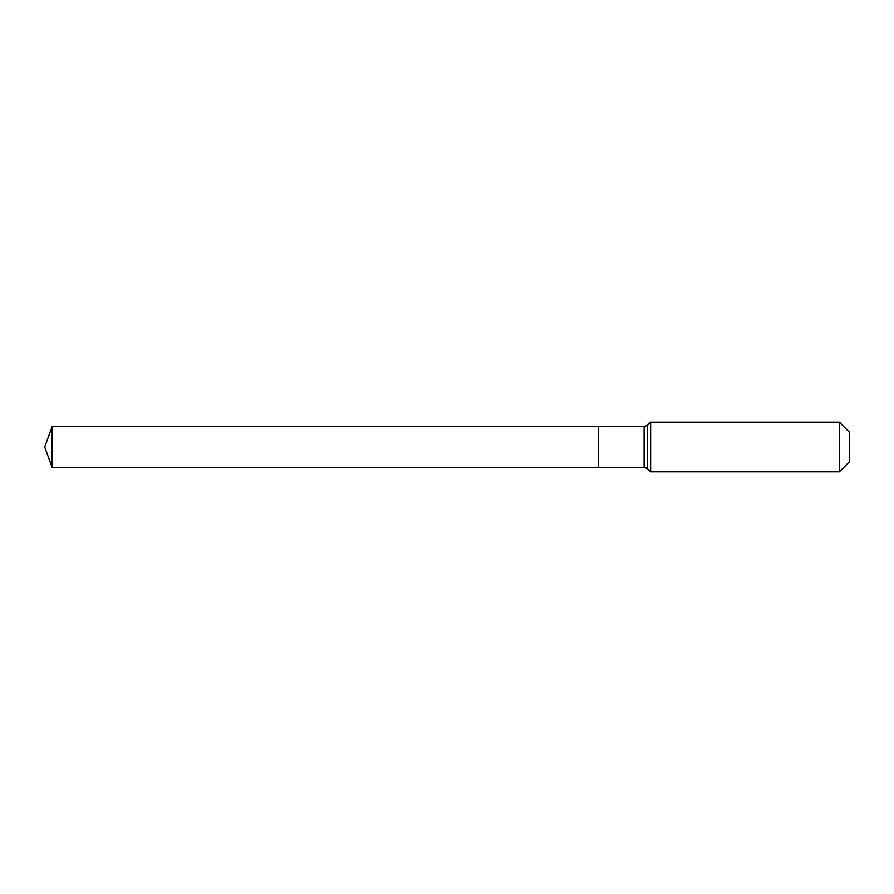 <?xml version="1.0" encoding="UTF-8"?>
<svg xmlns="http://www.w3.org/2000/svg" width="894" height="894" viewBox="0 0 894 894"><rect width="100%" height="100%" fill="white"/><g stroke="black" fill="none" stroke-linecap="round" stroke-linejoin="round"><path stroke-width="1.34" d="M849.3 461.896L839.365 471.831L650.631 471.831L647.614 468.814A4.962 4.962 0 0 0 644.105 467.361L52.109 467.361L44.7 447L52.109 426.639L644.105 426.639L647.614 425.186L650.631 422.169L839.365 422.169L849.3 432.104L849.3 461.896L839.365 471.831L839.365 422.169M44.7 447L52.109 467.361L52.109 426.639M839.365 471.831L650.631 471.831L647.614 468.814L644.105 467.361L598.444 467.361L598.444 426.639L598.444 467.361L52.109 467.361M650.631 471.831L650.631 422.169M644.105 467.361L644.105 426.639M647.614 468.814L647.614 425.186"/></g></svg>
